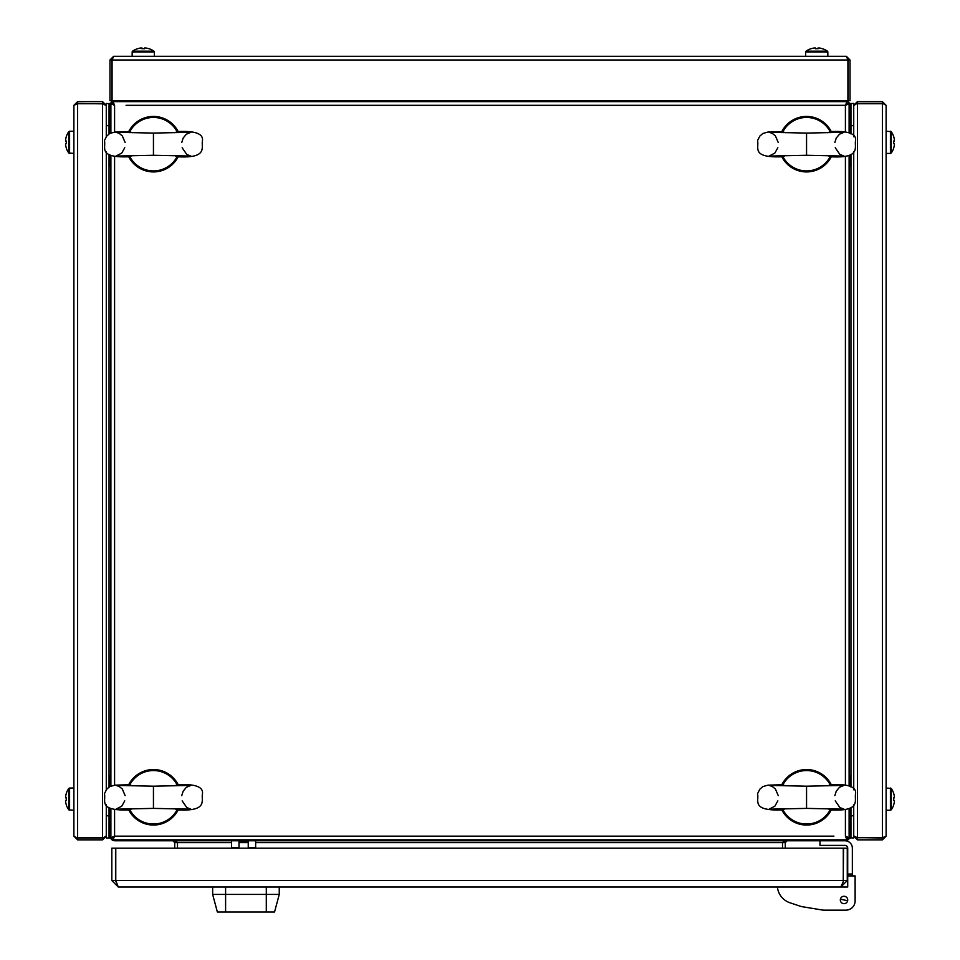 <?xml version="1.0" encoding="UTF-8"?>
<svg xmlns="http://www.w3.org/2000/svg" width="960" height="960" viewBox="0 0 960 960"><rect width="100%" height="100%" fill="white"/><g stroke="black" fill="none" stroke-linecap="round" stroke-linejoin="round"><path stroke-width="1.44" d="M782.508 848.172L782.508 842.616L783.804 841.296L787.128 840.768L785.28 842.616L261.12 842.616M206.052 842.616L174.72 842.616L172.872 840.768L176.196 841.296L177.492 842.616L177.492 848.172M113.34 839.532L114.588 840.768L845.412 840.768L846.408 839.976M846.996 838.416L847.116 837.66M109.968 786.456L109.968 776.016L110.892 776.016M109.968 808.128L109.968 836.148L110.892 836.148M113.004 839.076L112.392 840.204L110.472 838.236L109.968 836.148M114.588 840.768L112.392 840.204M111.468 837.732L110.472 838.236M174.72 848.172L174.72 842.616M850.032 786.456L850.032 776.016L849.108 776.016M849.108 836.148L850.032 836.148L850.032 808.128M849.108 837.288L849.828 837.504L848.544 839.544L845.412 840.768M850.032 836.148L849.828 837.504M846.66 837.504L848.544 839.544M785.28 842.616L785.28 848.172M850.032 775.548L849.108 775.548M849.108 165.924L850.032 165.924M109.968 165.924L110.892 165.924M110.892 775.548L109.968 775.548M113.34 103.968L111.456 101.928L113.592 101.496M113.004 103.056L112.884 103.836M847.128 103.824L846.996 103.224M846.66 101.928L845.412 100.704L847.608 101.256L849.528 103.224L850.032 105.324L849.108 105.324M109.968 155.016L109.968 165.456L110.892 165.456M110.892 105.324L109.968 105.324L109.968 133.344M110.892 104.184L110.172 103.968L111.456 101.928M109.968 105.324L110.172 103.968M850.032 155.016L850.032 165.456L849.108 165.456M850.032 133.344L850.032 105.324M846.996 102.396L847.608 101.256M848.532 103.74L849.528 103.224M849.108 132.9L849.108 103.74L847.26 103.74L845.412 105.324L846.996 101.628L113.004 101.628L113.004 103.476L114.588 105.324L112.74 103.74L110.892 103.74L110.892 132.9M849.108 103.74L845.412 105.324L846.996 103.476L846.996 101.628L113.004 101.628L114.588 105.324L110.892 103.74M110.892 155.46L110.892 786.012M110.892 808.572L110.892 837.732L112.74 837.732L114.588 836.148L113.004 837.996L113.004 839.844L846.996 839.844L846.996 837.996L845.412 836.148L847.26 837.732L849.108 837.732L847.26 837.732M112.74 837.732L110.892 837.732L114.588 836.148L113.004 839.844M846.996 837.996L846.996 839.844L845.412 836.148L849.108 837.732L849.108 808.572M849.108 786.012L849.108 155.46M132.108 808.728L129.672 809.856C97.5 811.248 106.26 800.664 104.424 793.74L106.692 789.24L109.74 786.576L114.84 785.16L129.672 784.728L132.108 785.844M125.124 795.624L122.328 789.024L119.148 786.432L115.992 785.4L153.444 786.192L153.444 808.392L190.908 809.184L186.768 807.564L182.148 800.868M174.78 785.844L177.216 784.728C194.976 783.756 203.388 786.756 202.464 793.74C201.012 800.28 208.572 811.716 177.216 809.856L174.78 808.728M128.688 809.832A27.756 27.756 0 0 0 178.2 809.832M129.672 809.508A26.736 26.736 0 0 0 177.228 809.508M178.2 784.74A27.756 27.756 0 0 0 128.688 784.74M177.228 785.064A26.736 26.736 0 0 0 129.672 785.064M132.108 155.628L129.672 156.744C97.5 158.136 106.26 147.552 104.424 140.628L106.692 136.128L109.74 133.476L114.84 132.048L129.672 131.616L132.108 132.732M125.124 142.512L122.328 135.924L119.148 133.32L115.992 132.288L153.444 133.08L153.444 155.28L190.908 156.072L186.768 154.452L182.148 147.756M174.78 132.732L177.216 131.616C194.976 130.644 203.388 133.656 202.464 140.628C201.012 147.168 208.572 158.604 177.216 156.744L174.78 155.628M128.688 156.72A27.756 27.756 0 0 0 178.2 156.72M129.672 156.396A26.736 26.736 0 0 0 177.228 156.396M178.2 131.64A27.756 27.756 0 0 0 128.688 131.64M177.228 131.964A26.736 26.736 0 0 0 129.672 131.964M785.22 808.728L782.784 809.856C750.612 811.248 759.372 800.664 757.536 793.74L759.804 789.24L762.852 786.576L767.952 785.16L782.784 784.728L785.22 785.844M778.236 795.624L775.428 789.024L772.26 786.432L769.092 785.4L806.556 786.192L806.556 808.392L844.008 809.184L839.88 807.564L835.248 800.868M827.892 785.844L830.328 784.728C848.088 783.756 856.5 786.756 855.576 793.74C854.124 800.28 861.684 811.716 830.328 809.856L827.892 808.728M781.8 809.832A27.756 27.756 0 0 0 831.312 809.832M782.772 809.508A26.736 26.736 0 0 0 830.328 809.508M831.312 784.74A27.756 27.756 0 0 0 781.8 784.74M830.328 785.064A26.736 26.736 0 0 0 782.772 785.064M785.22 155.628L782.784 156.744C750.612 158.136 759.372 147.552 757.536 140.628L759.804 136.128L762.852 133.476L767.952 132.048L782.784 131.616L785.22 132.732M778.236 142.512L775.428 135.924L772.26 133.32L769.092 132.288L806.556 133.08L806.556 155.28L844.008 156.072L839.88 154.452L835.248 147.756M827.892 132.732L830.328 131.616C848.088 130.644 856.5 133.656 855.576 140.628C854.124 147.168 861.684 158.604 830.328 156.744L827.892 155.628M781.8 156.72A27.756 27.756 0 0 0 831.312 156.72M782.772 156.396A26.736 26.736 0 0 0 830.328 156.396M831.312 131.64A27.756 27.756 0 0 0 781.8 131.64M830.328 131.964A26.736 26.736 0 0 0 782.772 131.964M843.552 880.548L847.26 880.548L847.26 848.172L843.552 848.172L843.216 881.868M847.26 880.548L840.78 887.028L118.296 887.028L111.816 880.548L115.512 880.548L115.512 848.172L111.816 848.172L111.816 880.548M840.78 887.028L843.252 881.808M115.776 880.548L843.3 880.548L843.3 848.172L115.776 848.172L115.776 880.548L118.296 887.028M115.824 881.808L115.512 880.548M855.12 883.32L855.12 900.9A9.252 9.252 0 0 1 845.868 910.152L823.176 910.152L801.264 906.54L789.972 902.772A18.504 18.504 0 0 1 777.42 887.028L847.716 887.028L847.716 881.472M801.264 906.54L789.972 902.772M840.324 899.976A3.696 3.696 0 0 1 844.02 896.268A3.696 3.696 0 0 1 847.716 899.976A3.696 3.696 0 0 1 844.02 903.672A3.696 3.696 0 0 1 840.324 899.976M836.616 887.028L847.716 887.028L847.716 875.916L855.12 875.916L855.12 900.9M847.632 900.768A3.696 3.696 0 0 1 843.228 903.588A3.696 3.696 0 0 1 840.408 899.184A3.696 3.696 0 0 1 844.812 896.364A3.696 3.696 0 0 1 847.632 900.768A3.696 3.696 0 0 0 844.812 896.364A3.696 3.696 0 0 0 840.408 899.184M225.6 887.028L225.6 912L217.356 912L212.652 894.42L212.652 887.028L212.652 894.42L266.304 894.42L266.304 887.028L279.252 887.028L279.252 894.42L279.252 887.028M266.304 912L266.304 894.42L279.252 894.42L274.548 912L225.6 912M248.244 840.768L248.244 847.704L255.648 847.704L255.648 840.768M231.6 840.768L231.6 847.704L238.992 847.704L238.992 840.768M248.244 842.16L238.992 842.16M819.972 840.768L819.972 845.388L844.944 845.388A2.772 2.772 0 0 1 847.716 848.172L847.716 874.068L852.348 874.068L852.348 848.172A7.404 7.404 0 0 0 844.944 840.768M847.716 875.916L847.716 874.068M852.348 848.172L852.348 875.916M844.944 845.388A2.772 2.772 0 0 1 847.716 848.172A2.772 2.772 0 0 0 844.944 845.388A2.772 2.772 0 0 1 847.716 848.172M109.968 60L111.816 60L111.816 100.704L109.968 100.704L109.968 60L113.664 56.292L846.336 56.292L850.032 60L848.184 60L848.184 100.704L850.032 100.704L850.032 60M847.92 59.82L846.336 56.292M847.872 58.968L848.184 60M111.816 60L112.104 59.004M112.08 59.88L112.08 100.704L847.92 100.704L847.92 60L112.08 60L113.664 56.292M827.832 56.292L827.832 51.996A0.996 0.996 0 0 0 827.412 51.18A18.504 18.504 0 0 0 819.204 48L818.04 48L819.204 48A18.456 18.456 0 0 1 822.456 48.744L822.456 48.744M816.732 51.18L827.412 51.18A0.996 0.996 0 0 1 827.832 51.996A0.996 0.996 0 0 0 827.412 51.18A0.996 0.996 0 0 1 827.832 51.996L805.632 51.996A0.996 0.996 0 0 1 806.052 51.18L816.732 51.18M805.632 56.292L805.632 51.996A0.996 0.996 0 0 1 806.052 51.18A0.996 0.996 0 0 0 805.632 51.996A0.996 0.996 0 0 1 806.052 51.18A18.504 18.504 0 0 1 810.984 48.696L811.008 48.744A18.456 18.456 0 0 1 814.26 48L815.412 48L815.412 48.744A18.3 16.38 180 0 1 816.732 48.696A18.3 16.38 180 0 1 818.04 48.744L818.04 48M815.412 48L814.26 48A18.456 18.456 0 0 0 811.008 48.744L810.984 48.696M154.368 56.292L154.368 51.996A0.996 0.996 0 0 0 153.948 51.18A18.504 18.504 0 0 0 149.016 48.696L148.992 48.744A18.456 18.456 0 0 0 145.74 48L144.588 48L145.74 48A18.456 18.456 0 0 1 148.992 48.744L149.016 48.696M143.268 51.18L153.948 51.18A0.996 0.996 0 0 1 154.368 51.996A0.996 0.996 0 0 0 153.948 51.18A0.996 0.996 0 0 1 154.368 51.996L132.168 51.996A0.996 0.996 0 0 1 132.588 51.18L143.268 51.18M132.168 56.292L132.168 51.996A0.996 0.996 0 0 1 132.588 51.18A0.996 0.996 0 0 0 132.168 51.996A0.996 0.996 0 0 1 132.588 51.18A18.504 18.504 0 0 1 140.796 48L141.96 48L141.96 48.744A18.3 16.38 180 0 1 143.268 48.696A18.3 16.38 180 0 1 144.588 48.744L144.588 48M137.544 48.744L137.544 48.744A18.456 18.456 0 0 1 140.796 48L141.96 48M853.728 121.98L853.728 105.324L857.436 101.628L882.408 101.628L886.116 105.324L886.116 836.148L882.408 839.844L882.408 837.996L856.308 837.612M886.116 105.324L883.404 103.764M856.308 103.86L853.728 105.588L853.728 136.692M882.408 101.628L882.408 103.476L857.436 103.476L857.436 101.628M882.408 103.476L883.452 103.8M856.248 103.908L857.436 103.476M857.436 837.732L857.436 103.74L882.408 103.74L882.408 837.732L857.436 837.732L853.728 835.884L853.728 815.796L853.728 837.996L849.732 837.78A3.696 3.696 0 0 0 850.956 837.996L850.956 815.796L853.728 815.796L853.728 804.78M882.408 837.732L886.116 836.148M883.404 837.696L882.408 837.996M882.408 839.844L857.436 839.844L857.436 837.996M857.436 839.844L853.776 836.148M853.728 836.148L853.728 819.492M853.728 151.668L853.728 789.804M849.732 103.68A3.696 3.696 0 0 1 850.956 103.476L853.728 103.476L853.728 125.676L850.956 125.676L850.956 133.92M850.032 125.676L850.956 125.676L850.956 103.476L853.728 103.476M886.116 788.04L891.228 788.46L891.228 809.82A18.504 18.504 0 0 0 893.712 804.888L893.712 804.888A18.504 18.504 0 0 1 891.228 809.82L890.412 810.24L891.228 809.82M893.664 800.448A18.3 16.38 -90 0 0 893.664 797.832A18.3 16.38 -90 0 1 893.664 800.448L894.408 800.448L894.408 801.612A18.456 18.456 0 0 1 893.664 804.864M893.664 793.416L893.664 793.416A18.456 18.456 0 0 1 894.408 796.668L894.408 797.832L893.664 797.832M891.228 788.46L890.412 788.04L891.228 788.46A18.504 18.504 0 0 1 893.712 793.392A18.504 18.504 0 0 0 891.228 788.46L890.412 788.04L890.412 810.24L886.116 810.24M886.116 131.232L891.228 131.652L891.228 153.012A18.504 18.504 0 0 0 893.712 148.068L893.712 148.068M893.664 143.64A18.3 16.38 -90 0 0 893.664 141.012A18.3 16.38 -90 0 1 893.664 143.64L894.408 143.64L894.408 144.804A18.456 18.456 0 0 1 893.664 148.056M893.664 136.608L893.664 136.608A18.456 18.456 0 0 1 894.408 139.86L894.408 141.012L893.664 141.012M886.116 153.432L890.412 153.432L890.412 131.232L891.228 131.652A18.504 18.504 0 0 1 893.712 136.584M106.272 819.492L106.272 836.148L102.564 839.844L77.592 839.844L73.884 836.148L73.884 105.324L77.592 101.628L77.592 103.476L103.692 103.86M73.884 836.148L76.596 837.696M103.692 837.612L106.272 835.884L106.272 804.78M77.592 839.844L77.592 837.996L102.564 837.996L102.564 839.844M77.592 837.996L76.548 837.672M103.752 837.564L102.564 837.996M102.564 103.74L102.564 837.732L77.592 837.732L77.592 103.74L102.564 103.74L106.272 105.588L106.272 125.676L106.272 103.476L110.268 103.68A3.696 3.696 0 0 0 109.044 103.476L109.044 125.676L106.272 125.676L106.272 136.692M77.592 103.74L73.884 105.324M76.596 103.764L77.592 103.476M77.592 101.628L102.564 101.628L102.564 103.476M102.564 101.628L106.224 105.324M106.272 105.324L106.272 121.98M106.272 789.804L106.272 151.668M110.268 837.78A3.696 3.696 0 0 1 109.044 837.996L106.272 837.996L106.272 815.796L109.044 815.796L109.044 807.552M109.968 815.796L109.044 815.796L109.044 837.996L106.272 837.996M73.884 810.24L68.772 809.82L68.772 788.46A18.504 18.504 0 0 0 66.288 793.392L66.288 793.392M69.588 788.04L73.884 788.04L69.588 788.04L69.588 810.24L68.772 809.82A18.504 18.504 0 0 1 66.288 804.888L66.336 804.864A18.456 18.456 0 0 1 65.592 801.612L65.592 800.448L66.336 800.448A18.3 16.38 90 0 1 66.336 797.832L65.592 797.832L65.592 796.668A18.456 18.456 0 0 1 66.336 793.416M66.336 797.832A18.3 16.38 90 0 0 66.336 800.448M66.336 804.864L66.288 804.888A18.504 18.504 0 0 0 68.772 809.82L69.588 810.24L68.772 809.82M73.884 153.432L68.772 153.012L68.772 131.652A18.504 18.504 0 0 0 66.288 136.584L66.288 136.584M73.884 131.232L69.588 131.232L69.588 153.432L68.772 153.012A18.504 18.504 0 0 1 66.288 148.068L66.336 148.056A18.456 18.456 0 0 1 65.592 144.804L65.592 143.64L66.336 143.64A18.3 16.38 90 0 1 66.336 141.012L65.592 141.012L65.592 139.86A18.456 18.456 0 0 1 66.336 136.608M66.336 141.012A18.3 16.38 90 0 0 66.336 143.64M114.588 809.4L114.588 836.148L833.928 836.148M177.492 842.616L231.6 842.616L177.492 842.616M238.992 842.616L248.244 842.616L238.992 842.616M255.648 842.616L782.508 842.616L255.648 842.616M225.972 842.616L211.632 842.616M845.412 132.072L845.412 105.324L126.072 105.324M845.412 836.148L845.412 809.4M845.412 785.184L845.412 156.288M114.588 105.324L114.588 132.072M114.588 156.288L114.588 785.184M846.732 900.564L841.308 899.376L846.732 900.564M850.032 815.796L850.956 815.796L850.956 807.552M850.956 154.44L850.956 787.032M109.968 125.676L109.044 125.676L109.044 133.92M109.044 787.032L109.044 154.44M113.004 103.476L113.004 101.628M124.752 800.868L121.74 806.196L115.992 809.184L153.444 808.392M153.444 786.192L190.908 785.4L186.396 787.284L183.144 791.172L181.764 795.624M124.752 147.756L121.74 153.084L115.992 156.072L153.444 155.28M153.444 133.08L190.908 132.288L186.396 134.184L183.144 138.06L181.764 142.512M777.852 800.868L774.852 806.196L769.092 809.184L806.556 808.392M806.556 786.192L844.008 785.4L839.508 787.284L836.244 791.172L834.876 795.624M777.852 147.756L774.852 153.084L769.092 156.072L806.556 155.28M806.556 133.08L844.008 132.288L839.508 134.184L836.244 138.06L834.876 142.512M890.412 153.432L891.228 153.012L890.412 153.432M890.412 131.232L891.228 131.652L890.412 131.232M69.588 131.232L68.772 131.652L69.588 131.232M69.588 153.432L68.772 153.012L69.588 153.432"/></g></svg>
